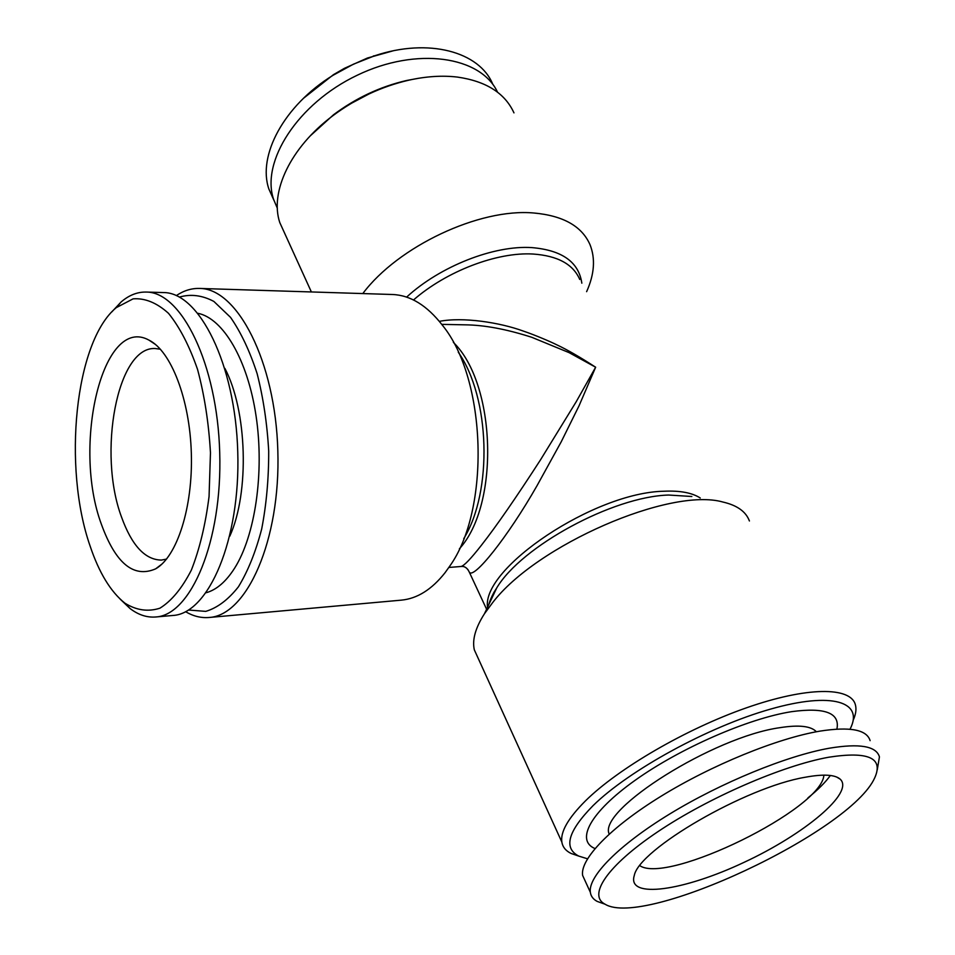 <?xml version="1.0" encoding="UTF-8"?>
<svg xmlns="http://www.w3.org/2000/svg" width="955" height="955" viewBox="0 0 955 955"><rect width="100%" height="100%" fill="white"/><g stroke="black" fill="none" stroke-linecap="round" stroke-linejoin="round"><path stroke-width="1.43" d="M375.279 90.63L345.221 106.566M497.543 92.205C480.866 56.19 416.762 46.449 357.23 75.242C297.518 103.618 260.751 161.646 273.608 199.404L277.356 208.309M392.577 50.973L367.436 58.028L344.409 68.33L333.45 74.669L303.475 98.317M111.735 311.999L121.082 301.995C128.961 295.202 137.305 291.896 146.115 292.063L163.353 292.564C199.118 292.135 235.384 363.986 237.759 451.978C240.529 539.969 208.536 613.814 172.807 615.474L155.629 616.99C146.843 617.67 138.32 614.853 130.059 608.538L120.139 599.095M90.08 545.974C62.576 467.234 74.836 341.723 116.247 307.653L133.079 298.855C145.017 297.948 156.823 302.783 168.51 313.336C179.731 327.207 189.412 345.937 197.578 369.513C204.466 395.286 208.763 423.041 210.47 452.777L209.061 496.481C205.516 524.522 199.607 549.077 191.346 570.123C182.011 588.304 171.542 600.993 159.915 608.192C148.049 612.012 136.374 610.341 124.902 603.166C110.684 591.825 99.069 572.749 90.08 545.974M101.421 524.331C72.067 445.961 102.507 314.374 148.968 340.123C171.005 350.951 189.818 399.19 191.334 453.339C192.982 507.487 177.021 556.741 155.665 568.834C133.736 578.348 115.651 563.51 101.421 524.331M419.078 78.191L406.663 80.483C380.305 86.595 355.952 98.007 333.582 114.719L310.351 135.777M179.373 297.089C190.725 293.818 202.233 295.262 213.884 301.446L230.525 317.346C240.923 332.304 249.792 351.082 257.134 373.68C263.317 397.949 267.161 423.757 268.701 451.07C268.773 478.443 266.433 504.419 261.682 529.022C255.665 552.002 247.918 571.269 238.416 586.812C228.209 599.74 217.322 607.929 205.755 611.379L188.529 610.018M206.208 592.721C216.534 589.82 225.989 581.679 234.548 568.273C255.14 535.862 264.523 472.51 256.083 416.117C247.703 359.665 223.184 318.469 198.031 313.324M439.348 321.358C462.972 316.774 499.775 322.444 523.316 331.075C534.991 335.014 550.772 341.783 556.944 344.898C567.031 349.602 579.936 357.039 595.645 367.221L569.073 352.622L531.708 337.27C506.46 329.165 484.245 325.01 465.085 324.831L465.049 324.831M486.596 609.242L469.227 571.973C467.234 567.843 464.488 566.017 461.002 566.494C464.011 565.909 470.875 558.747 481.595 545.019C496.397 526.11 516.046 497.71 540.518 459.833L576.163 401.816L595.645 367.221L578.969 405.959L561.242 441.771L537.056 485.641C507.797 537.032 473.059 580.473 469.227 571.973L467.771 569.371M587.492 858.796L578.706 856.074C563.211 848.016 567.986 831.208 593.043 805.65C628.999 770.243 708.479 726.671 770.387 709.147C832.545 691.36 864.036 701.973 850.177 728.904L850.01 729.226M595.001 848.553C575.423 840.531 589.987 812.43 635.063 780.342C679.912 748.29 748.35 718.363 791.671 711.654C825.06 707.154 840.137 712.979 836.902 729.107M830.373 775.484C825.371 782.384 817.898 789.845 807.942 797.891M585.427 881.549L582.598 875.341C580.091 859.202 610.09 827.627 660.932 796.315C711.69 765.039 777.155 738.334 819.796 731.148C849.974 726.445 866.758 729.608 870.124 740.65M828.689 757.231C868.453 751.084 883.781 757.984 874.661 777.955C850.535 831.877 644.41 928.439 605.1 904.23C587.564 895.408 606.998 865.839 657.732 831.793C708.252 797.795 782.396 765.564 828.689 757.231M805.268 777.239C823.21 773.932 834.837 774.565 840.149 779.137C854.88 792.423 804.373 834.36 744.017 862.365C683.756 890.86 626.731 899.3 634.263 875.58C638.752 849.461 745.604 787.171 805.268 777.239M823.89 775.138C822.148 808.981 667.748 884.664 639.874 865.708M603.572 903.693L597.245 901.436C593.198 899.312 590.894 896.256 590.333 892.268C588.041 876.547 618.446 845.294 669.694 814.006C720.846 782.754 786.657 755.775 829.346 748.207C859.548 743.205 876.248 746.094 879.436 756.849L877.263 769.861M609.111 834.169L609.004 833.631C598.666 809.458 713.528 736.83 779.984 727.662C798.977 724.69 811.105 726.051 816.37 731.769M362.805 293.567C398.044 246.402 479.386 208.035 533.702 212.989C563.068 215.615 581.834 226.156 589.987 244.611C595.562 258.566 594.44 274.24 586.621 291.669M209.026 617.491L401.327 600.146C417.192 598.666 431.767 589.533 445.042 572.725L449.495 566.494C490.56 509.946 486.728 379.326 442.44 325.273C426.992 305.409 410.316 295.155 392.386 294.498L199.392 288.434C237.186 288.1 275.422 361.193 277.833 450.808C280.663 540.411 246.772 615.617 209.026 617.491C201.039 618.148 193.22 616.214 185.58 611.689M749.412 520.976C745.951 511.605 737.105 505.291 722.899 502.032C670.135 486.943 536.28 545.162 492.505 602.808L484.471 613.719C475.435 627.865 472.057 639.898 474.325 649.842L478.312 658.592M578.014 855.835L571.126 853.472C565.79 850.893 562.698 847.085 561.85 842.059C560.31 831.877 568.189 818.149 585.463 800.875C618.231 768.465 686.048 728.916 746.476 707.81C806.999 686.609 850.404 686.657 855.334 704.575C856.611 709.004 855.895 714.233 853.173 720.249M176.329 295.596C183.694 290.63 191.382 288.243 199.392 288.434M513.969 112.869C504.932 93.124 486.083 81.199 457.421 77.08C442.428 75.302 426.252 76.328 408.895 80.16C381.415 86.535 356 98.437 332.662 115.865C290.213 147.631 269.632 192.23 279.779 222.563L285.223 234.5M166.552 559.081L161.407 560.084C145.1 559.833 131.826 545.544 121.583 517.204C97.506 453.374 117.059 346.235 155.211 348.527L160.404 349.232M146.115 292.063C181.426 291.597 217.31 363.915 219.71 452.515C222.503 541.103 190.905 615.39 155.629 616.99M224.903 368.415C247.226 410.769 249.625 492.565 229.809 536.161M492.792 84.279C479.541 51.749 428.676 37.675 374.754 55.748L353.434 64.188L333.104 75.254C283.802 105.528 257.289 155.856 268.928 189.15L273.858 200.156M406.615 297.112C440.076 266.278 494.045 245.077 531.899 247.608C562.125 250.198 578.766 262.064 581.834 283.181M458.293 352.24C490.154 397.519 492.899 491.586 463.748 538.656M488.924 604.348L496.755 587.874C521.466 546.332 612.919 496.54 668.667 495.036L691.838 496.493M453.35 342.368C496.194 383.862 499.728 504.873 459.391 548.803M413.503 299.977C446.427 271.16 497.257 251.786 533.2 254.042C557.696 255.785 573.203 264.26 579.745 279.469M487.528 607.285C481.63 568.201 594.273 492.374 664.083 491.228C680.008 490.5 692.065 492.756 700.254 497.997M836.687 777.036L840.149 779.137M605.1 904.23L597.245 901.436M590.333 892.268L582.598 875.341M488.876 604.455C489.724 599.991 494.654 590.93 494.344 591.754L496.755 587.874L484.471 613.719M448.862 567.449L461.002 566.494M441.747 324.366L465.085 324.831M561.85 842.059L474.325 649.842M578.706 856.074L571.126 853.472M311.378 291.955L279.779 222.563M333.582 114.719L332.662 115.865M406.663 80.483L408.895 80.16M155.558 344.54L148.968 340.123M161.98 564.035L155.665 568.834M124.902 603.166L130.059 608.538M116.247 307.653L121.082 301.995M373.321 55.987L374.754 55.748M273.608 199.404L268.928 189.15"/></g></svg>

